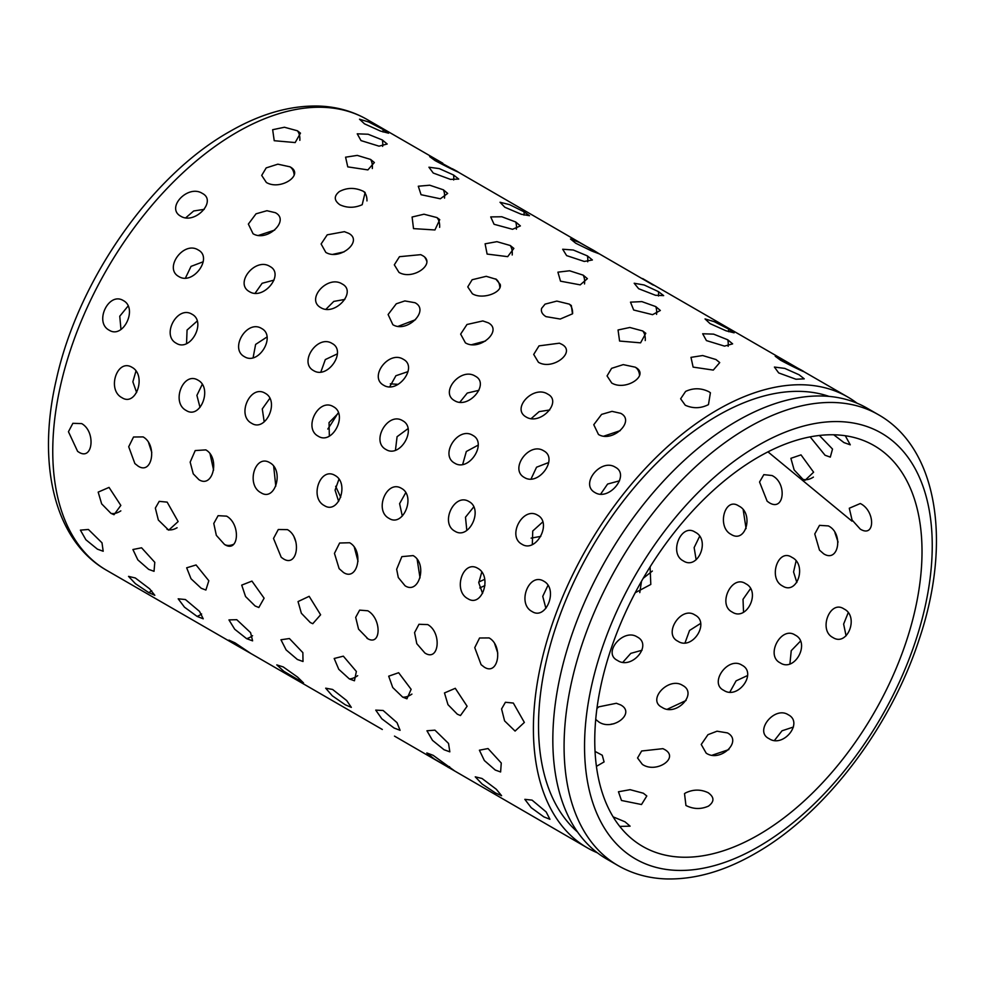 <?xml version="1.0" encoding="UTF-8"?>
<svg xmlns="http://www.w3.org/2000/svg" width="985" height="985" viewBox="0 0 985 985"><rect width="100%" height="100%" fill="white"/><g stroke="black" fill="none" stroke-linecap="round" stroke-linejoin="round"><path stroke-width="1.48" d="M88.404 529.474L80.401 530.139L85.892 539.755L97.404 549.15L103.191 551.255L101.997 542.821L88.404 529.474M81.681 423.599L72.865 423.316L68.445 431.713L77.618 451.376L78.701 452.066C92.91 461.374 96.062 431.615 81.681 423.599M120.983 329.446L119.751 316.222L128.112 305.99M123.384 300.597C108.67 291.338 93.883 322.329 109.224 330.209C123.297 339.296 138.072 308.243 123.384 300.597M185.734 217.82L193.688 210.975L204.215 209.349M202.344 193.405C187.963 184.06 165.431 207.958 180.784 216.244C194.858 224.937 217.377 200.989 202.344 193.405M297.384 130.771L284.443 127.25L272.66 129.712L274.224 140.707L295.18 142.566L300.474 133.147L297.384 130.771A21.695 12.522 -60 0 1 299.834 140.35M383.067 129.466L368.722 122.005L359.513 119.197L364.487 123.839L380.469 131.067L388.57 133.197L383.067 129.466A21.695 12.522 -60 0 1 383.03 131.978M398.149 384.359L390.319 383.83M238.678 646.554L250.892 653.511L235.033 642.873L228.939 640.115L238.678 646.554L106.675 570.34C54.261 540.568 36.593 463.726 56.354 379.496C77.926 280.811 150.988 175.81 229.603 131.621C260.496 113.767 290.353 105.26 319.202 106.072C336.661 106.737 352.593 111.194 366.999 119.444A260.323 150.299 120 0 0 236.831 132.335A260.323 150.299 120 0 0 66.771 361.729A260.323 150.299 120 0 0 106.675 570.34M141.581 547.795L132.913 549.519L137.838 559.886L148.686 569.379L154.029 571.312L154.793 562.324L141.581 547.795M151.776 452.41L148.538 442.474M143.096 436.909L133.529 437.008L128.703 446.747L134.871 463.566L138.134 466.127C152.293 475.423 157.526 444.863 143.096 436.909M186.547 343.593L187.064 330.049L197.185 321.061M192.038 314.252C177.386 304.968 160.974 335.331 176.327 343.272C190.388 352.298 206.801 321.873 192.038 314.252M258.476 235.427L274.704 230.071M275.308 212.686L266.935 210.716L256.038 213.807L248.355 224.075L253.059 233.74C267.144 242.347 290.39 220.271 275.308 212.686M370.582 159.422L357.272 155.396L345.587 157.181L347.767 166.871L367.885 169.9L374.374 162.525L370.582 159.422A21.695 12.522 -60 0 1 372.318 168.546M458.123 172.067L429.657 156.615L435.05 160.58C449.64 168.386 467.703 176.906 452.337 168.743A21.695 12.522 -60 0 1 452.312 169.346M354.304 547.266L356.718 551.994M196.077 564.959L186.67 567.803L191.028 578.761L201.236 588.279L205.89 590.04L208.82 580.744L196.077 564.959M213.597 470.091L210.039 453.814M205.803 449.886L195.215 450.564L190.167 462.113L193.245 473.834L198.884 479.646C213.055 488.905 220.258 457.729 205.803 449.886M253.108 357.703L255.62 344.418L266.997 336.993M261.628 328.498C247.038 319.177 229.123 348.69 244.489 356.705C258.538 365.669 276.44 336.094 261.628 328.498M333.016 254.315L344.085 251.864M348.579 233.297L344.405 231.672L327.229 234.824L321.11 243.972L325.813 252.406C339.899 260.926 363.711 240.943 348.579 233.297M443.373 189.809L429.743 185.217L418.293 186.227L421.063 194.71L440.344 198.785L447.67 193.429L443.373 189.809A21.695 12.522 -60 0 1 444.518 198.133M457.791 171.858L653.314 285.133M283.249 666.943L276.785 664.875L283.877 671.327L303.54 682.925L297.507 677.052L283.249 666.943M251.938 581.101L241.719 585.115L245.548 596.528L255.115 605.984L258.833 607.499L264.103 598.19L251.938 581.101M275.788 486.159L273.67 466.2M269.828 462.704C254.943 453.568 245.733 485.026 261.013 492.759C275.147 501.993 284.345 470.485 269.828 462.704M320.839 372.035L325.321 359.574L337.375 353.849M332.117 343.469C317.576 334.137 298.295 362.591 313.661 370.656C327.709 379.557 346.991 351.054 332.117 343.469M422.109 255.361L420.73 254.659L399.467 256.691L394.32 264.83L398.974 272.389C413.097 280.836 437.278 263.02 422.109 255.361M515.709 221.982L501.821 216.762L490.715 216.909L494.076 224.284L512.52 229.296L520.375 225.922L515.709 221.982A21.695 12.522 -60 0 1 516.374 229.209M540.79 536.382L531.112 538.118M332.585 689.451L325.678 688.183L332.302 695.804L345.255 704.78L351.325 707.365L346.695 700.569L332.585 689.451M309.167 596.319L298.036 601.576L301.361 613.261L310.324 622.569L312.787 623.702L320.605 614.788L309.167 596.319M338.631 501.377L335.072 490.148L338.963 479.153M335.06 475.472C320.236 466.299 309.105 497.844 324.41 505.625C338.52 514.81 349.638 483.216 335.06 475.472M389.728 386.785L395.908 375.728L408.049 371.604M403.345 359.316C388.866 349.971 368.353 377.132 383.731 385.27C397.768 394.098 418.268 366.888 403.345 359.316M496.317 279.321L486.233 276.317L472.135 279.74L467.764 286.906L472.381 293.752C482.515 300.019 502.559 292.557 500.22 284.394L495.701 278.94A21.695 12.522 -60 0 1 499.851 287.632M587.405 255.903L573.319 250.018L562.681 249.242L566.621 255.607L584.253 261.444L592.379 259.978L587.405 255.903A21.695 12.522 -60 0 1 587.713 261.801M383.14 710.493L375.741 710.123L381.823 718.791L394.062 728.013L400.095 730.328L397.029 722.67L383.14 710.493M366.925 638.206C381.183 647.539 382.118 618.851 367.787 610.774L359.636 610.134L355.683 617.361L358.552 629.132L367.836 638.686M402.299 516.066L399.602 503.667L405.746 492.697M401.511 488.388C386.736 479.178 373.771 510.575 389.1 518.405C403.185 527.541 416.138 496.083 401.511 488.388M459.847 402.237L467.272 393.052L478.919 390.319M475.275 376.159C460.845 366.814 439.273 392.486 454.639 400.698C468.688 409.452 490.259 383.731 475.275 376.159M569.318 304.131L556.845 301.09L545.074 304.131L541.652 308.317C540.74 311.506 542.181 314.264 545.973 316.628L560.231 319.041L572.47 313.833L571.337 305.547L569.318 304.131A21.695 12.522 -60 0 1 572.617 313.661M658.436 291.622L644.19 284.997L634.18 283.249L638.649 288.716L655.468 295.278L663.668 295.623L658.436 291.622A21.695 12.522 -60 0 1 658.509 295.98M695.176 532.183C681.201 522.555 668.396 553.508 683.307 560.884C697.946 570.611 710.813 539.682 695.176 532.183M696.136 559.775L694.142 547.586L699.584 536.406M637.221 636.963C623.394 627.802 602.106 653.104 617.484 660.43C631.644 670.206 653.006 644.929 637.221 636.963M622.963 662.154L630.806 653.363L642.035 650.235M434.927 730.156L426.948 730.771L432.477 740.338L444.026 749.733L449.837 751.838L448.532 743.441L434.927 730.156M427.749 624.588L418.97 624.281L414.574 632.616L416.79 643.673L424.88 653.006C439.101 662.314 442.13 632.604 427.749 624.588M466.816 530.398L465.486 517.199L473.736 506.918M469.045 501.587C454.331 492.328 439.63 523.343 454.971 531.235C469.045 540.322 483.733 509.245 469.045 501.587M531.174 418.613L539.127 411.631L549.729 409.969M547.734 394.111C533.365 384.766 510.883 408.763 526.236 417.049C540.297 425.729 562.78 401.695 547.734 394.111M642.749 330.972L629.834 327.476L618.051 329.975L619.577 341.044L640.582 342.842L645.791 333.299L642.749 330.972A21.695 12.522 -60 0 1 645.249 340.564M728.629 329.076L714.285 321.676L705.038 318.918L709.988 323.597L726.007 330.788L734.12 332.832L728.629 329.076A21.695 12.522 -60 0 1 728.592 331.699M772.018 475.533L763.831 474.647L759.546 482.022L767.143 501.205L769.273 502.719C784.38 512.151 787.335 482.847 772.018 475.533M745.657 583.699C731.72 574.132 717.215 604.716 732.2 612.054C746.753 621.818 761.343 591.259 745.657 583.699M743.527 612.178L743.022 599.299L750.459 588.698M682.593 685.388C668.766 676.326 646.579 699.978 662.018 707.328C676.116 717.08 698.377 693.452 682.593 685.388M667.534 709.126L686.089 700.47M596.43 766.355L604.076 761.922L602.254 755.236L595.051 751.42M135.327 577.986L149.597 588.796L154.817 595.309L148.71 592.588L135.376 583.649L128.542 576.385L135.327 577.986M109.04 487.403L120.823 505.416L114.038 514.699L110.96 513.37L101.652 503.852L98.18 492.118L109.04 487.403M132.052 367.343C146.74 375.211 136.164 406.99 121.992 397.706C106.589 389.851 117.117 358.109 132.052 367.343M198.219 249.968C213.265 257.664 192.962 285.515 178.888 276.588C163.399 268.388 183.641 240.549 198.219 249.968M294.183 175.158A21.695 12.522 120 0 0 289.812 166.736C305.116 174.444 280.614 190.955 266.369 182.484L261.702 175.416L266.196 167.893L277.844 164.175L289.947 166.81M382.279 139.932L387.191 144.019L379.028 146.162L361.015 140.596L357.235 133.825L368.131 134.243L382.279 139.932A21.695 12.522 120 0 1 382.648 146.383M185.439 599.545L199.524 611.402L203.23 618.814L197.099 616.401L184.478 607.179L178.186 598.818L185.439 599.545M167.154 502.128L178.137 521.558L168.706 530.164L158.339 520.018L155.347 508.088L159.213 501.353L167.154 502.128M198.071 380.198C212.822 388.016 200.361 419.733 186.227 410.499C170.787 402.594 183.198 370.914 198.071 380.198M269.915 266.442C285.01 274.125 263.574 300.548 249.5 291.695C234.024 283.421 255.398 257.011 269.915 266.442M363.44 191.336L365.127 192.481L362.197 204.708C354.6 208.081 347.176 208.106 339.911 204.781C333.94 200.472 333.767 196.052 339.394 191.546C347.089 187.47 355.105 187.396 363.44 191.336A21.695 12.522 120 0 1 366.974 200.694A21.695 12.522 120 0 1 366.962 200.903M453.568 175.01L458.751 179.085L450.465 179.381L433.252 173.04L428.931 167.216L439.261 168.607L453.568 175.01A21.695 12.522 120 0 1 453.679 179.972M236.769 619.7L250.584 632.641L252.603 640.853L246.619 638.662L234.701 629.23L228.963 619.91L236.769 619.7M226.624 516.152C241.079 524.242 238.826 553.816 224.481 544.434L216.343 535.36L213.782 523.454L218.104 515.672L226.624 516.152M265.211 393.274C280.011 401.055 265.765 432.464 251.643 423.291C236.191 415.338 250.399 383.941 265.211 393.274M342.189 283.988C357.333 291.659 334.925 316.468 320.839 307.689C305.375 299.341 327.722 274.556 342.189 283.988M436.934 217.574L439.741 219.667L434.927 229.961L413.515 228.619L412.099 217.02L423.993 214.213L436.934 217.574A21.695 12.522 120 0 1 439.63 227.363M524.057 211.824L529.499 215.715L521.262 214.262L504.849 207.256L500.023 202.257L509.651 204.658L524.057 211.824A21.695 12.522 120 0 1 524.032 215.112M484.952 585.57L479.72 587.959M289.405 638.539L302.863 652.636L303.011 661.501L297.372 659.482L286.13 649.915L280.959 639.77L289.405 638.539M287.485 529.647C301.989 537.675 297.63 568.136 283.323 558.778L281.23 557.301L273.51 538.45L278.299 529.499L287.485 529.647M333.447 406.731C348.308 414.476 332.376 445.355 318.278 436.232C302.801 428.229 318.697 397.361 333.447 406.731M414.993 302.727C430.186 310.41 406.965 333.41 392.867 324.705L388.102 314.535L396.29 303.786L404.847 300.93L414.993 302.727M510.255 245.511L513.862 248.405L507.681 256.654L487.107 254.068L485.1 243.812L496.933 241.67L510.255 245.511A21.695 12.522 120 0 1 512.2 254.992M593.721 250.399L599.434 253.933L591.382 250.855L575.757 243.246L570.487 238.986L579.254 242.408L593.721 250.399A21.695 12.522 120 0 1 593.672 251.828M394.492 736.115L587.319 847.839A260.323 150.299 120 0 0 597.402 852.825M343.334 656.17L356.361 671.475L354.44 680.783L349.367 678.936L338.778 669.308L334.186 658.485L343.334 656.17M349.638 542.747C364.216 550.713 357.74 581.864 343.506 572.507L339.135 568.653L334.457 553.385L339.628 543.018L349.638 542.747M402.643 420.706C417.566 428.426 400.07 458.554 385.985 449.492C370.495 441.415 387.955 411.324 402.643 420.706M488.141 322.76C503.384 330.455 479.535 351.485 465.412 342.854L460.648 334.1L466.976 324.496L482.835 320.938L488.141 322.76M583.218 275.16L587.38 278.656L580.227 284.862L560.514 281.181L557.916 272.168L569.576 270.776L583.218 275.16A21.695 12.522 120 0 1 584.524 283.951M790.093 363.711L775.22 356.238L780.6 360.239C795.191 368.045 813.314 376.43 797.961 368.267L642.639 278.583M650.1 566.892L650.802 584.45L635.239 592.711M433.166 755.335L454.183 770.602L434.139 758.893L426.813 752.946L433.166 755.335M398.642 672.718L411.127 689.315L406.94 698.796L402.68 697.134L392.732 687.518L388.706 676.178L398.642 672.718M413.134 555.602C427.761 563.519 419.253 595.1 405.057 585.767L398.297 577.53L396.66 569.281L401.855 556.636L413.134 555.602M472.788 435.358C487.76 443.065 468.823 472.197 454.738 463.196C439.261 455.07 458.148 425.951 472.788 435.358M561.598 344.221C576.853 351.904 552.647 370.816 538.426 362.271L533.71 354.428L539.017 345.87L559.406 343.186L561.598 344.221M655.764 306.594L660.344 310.484L652.562 314.671L633.687 310.016L630.499 302.149L641.851 301.607L655.764 306.594A21.695 12.522 120 0 1 656.564 314.375M738.75 505.97C754.091 513.222 745.941 543.954 731.129 534.412C716.514 527 724.726 496.317 738.75 505.97M694.856 614.948C710.493 622.606 692.147 650.913 677.852 641.198C662.77 634.008 681.066 605.64 694.856 614.948M596.947 708.437L598.855 706.824L616.364 703.278L620.636 704.915C636.261 713.14 612.707 731.498 598.794 721.931L595.728 719.432M482.022 778.482L496.292 789.244L501.587 795.708L495.492 792.962L482.108 784.035L475.262 776.845L482.022 778.482M455.279 688.306L467.112 706.245L460.463 715.541L457.311 714.187L447.978 704.657L444.481 692.947L455.279 688.306M477.86 568.37C492.549 576.25 482.071 608.004 467.912 598.72C452.497 590.877 462.925 559.135 477.86 568.37M543.708 450.822C558.741 458.517 538.5 486.442 524.426 477.516C508.95 469.316 529.117 441.403 543.708 450.822M639.573 375.47A21.695 12.522 120 0 0 635.165 367.159C650.469 374.866 625.98 391.501 611.734 383.03L607.056 375.925L611.599 368.341L623.234 364.622L635.202 367.171M727.73 339.776L732.631 343.863L724.492 346.117L706.43 340.588L702.674 333.767L713.608 334.137L727.73 339.776A21.695 12.522 120 0 1 728.137 346.314M801.002 454.873L813.61 472.197L805.065 480.286L802.91 479.276L794.144 469.919L790.881 458.32L801.002 454.873M791.915 557.362C807.318 564.651 797.247 595.568 782.521 585.976C767.832 578.614 777.953 547.746 791.915 557.362M741.939 665.17C757.576 672.915 737.974 700.052 723.766 690.337C708.597 683.134 728.149 655.948 741.939 665.17M664.456 749.437C680.069 757.773 656.244 773.914 642.368 764.397L637.554 757.982L641.641 751.001L662.905 748.662L664.456 749.437M488.031 748.551L479.399 750.213L484.361 760.543L495.246 770.036L500.614 771.969L501.267 763.006L488.031 748.551M497.77 653.067L494.642 643.661M489.089 637.923L479.572 637.997L474.758 647.65L481.099 664.666L484.226 667.104C498.398 676.387 503.52 645.877 489.089 637.923M532.319 544.545L532.737 531.013L542.772 521.939M537.65 515.217C522.986 505.933 506.659 536.332 522.013 544.274C536.074 553.311 552.4 522.838 537.65 515.217M603.842 436.146L620.255 430.63M620.685 413.318L612.017 411.361L601.589 414.389L593.77 424.72L598.474 434.471C612.559 443.09 635.781 420.903 620.685 413.318M715.972 359.537L702.674 355.536L690.99 357.358L693.12 367.11L713.288 370.089L719.727 362.591L715.972 359.537M810.138 436.884L825.061 455.255L830.306 457.114L832.522 449.062L819.397 435.469M828.348 525.916L819.508 525.35L814.767 533.968L819.471 550.122L823.706 553.829C838.728 563.334 843.739 533.242 828.348 525.916M838.063 542.082L834.935 532.663M795.141 635.066C781.24 625.561 765.123 655.542 780.194 662.856C794.661 672.644 810.852 642.688 795.141 635.066M789.933 663.804L791.238 650.679L800.386 641.198M727.422 732.902L717.031 731.202L707.969 734.675L701.234 744.475L706.171 753.131C720.207 762.858 743.195 741.052 727.422 732.902M712.45 755.101L728.863 749.585M643.34 793.221L630.104 789.674L618.457 791.768L621.486 800.473L641.506 804.523L646.8 795.991L643.34 793.221M613.15 816.861L625.007 821.81L630.092 826.169L619.762 826.403M532.06 800.128L546.146 811.923L549.95 819.298L543.818 816.861L531.161 807.651L524.833 799.34L532.06 800.128M513.333 703.056L524.352 722.424L515.081 731.079L504.591 720.885L501.574 708.954L505.416 702.268L513.333 703.056M543.818 581.212C558.557 589.042 546.195 620.759 532.06 611.525C516.633 603.62 528.945 571.928 543.818 581.212M615.366 467.235C630.449 474.918 609.075 501.427 595.002 492.574C579.525 484.3 600.838 457.803 615.366 467.235M708.794 391.673L710.407 392.756L708.461 404.626C700.791 408.492 693.058 408.701 685.277 405.241L680.635 398.802L685.597 391.427C693.268 387.831 701 387.905 708.794 391.673M799.069 374.756L804.24 378.843L795.954 379.237L778.704 372.933L774.407 367.06L784.774 368.402L799.069 374.756M845.302 435.752L850.264 444.814L843.948 442.585L833.741 434.791M860.287 503.532C875.382 510.759 875.382 538.376 860.287 529.13L852.062 520.006L849.279 508.235L860.287 503.532M843.948 608.927C859.413 616.265 847.506 647.133 832.867 637.492C818.092 630.178 830.047 599.36 843.948 608.927M788.259 714.765C803.92 722.584 783.198 748.354 769.051 738.651C753.821 731.436 774.481 705.617 788.259 714.765M708.116 792.691C714.408 797.136 714.519 801.618 708.461 806.124C700.901 809.473 693.391 809.251 685.942 805.484L684.513 793.614L685.597 792.913C693.157 789.268 700.667 789.194 708.116 792.691L708.584 792.962M829.062 396.401A253.096 146.125 120 0 0 717.486 415.732A253.096 146.125 120 0 0 556.242 625.82A253.096 146.125 120 0 0 577.567 832.017M878.324 414.648L867.083 408.159A260.323 150.299 120 0 0 736.915 421.051A260.323 150.299 120 0 0 566.843 650.457A260.323 150.299 120 0 0 606.748 859.055L618.001 865.556C632.481 873.843 648.499 878.3 666.069 878.928C694.831 879.679 724.615 871.159 755.396 853.379C824.63 814.164 890.218 728.186 918.919 640.139C951.966 543.191 938.188 448.434 878.324 414.648A260.323 150.299 120 0 0 748.169 427.539A260.323 150.299 120 0 0 578.096 656.946A260.323 150.299 120 0 0 618.001 865.556M250.892 653.511L382.315 729.479M856.999 403.173A260.323 150.299 120 0 0 847.642 396.943A260.323 150.299 120 0 0 717.486 409.834A260.323 150.299 120 0 0 547.414 639.24A260.323 150.299 120 0 0 587.319 847.839M340.699 497.277L335.663 486.307M758.388 834.948A231.401 133.603 120 0 0 909.561 631.028A231.401 133.603 120 0 0 874.089 445.602A231.401 133.603 120 0 0 758.388 457.065A231.401 133.603 120 0 0 607.216 660.984A231.401 133.603 120 0 0 642.688 846.411A231.401 133.603 120 0 0 758.388 834.948M327.796 429.041A231.401 133.603 120 0 0 337.843 413.318M135.979 371.013L132.864 381.786L136.632 392.535M203.205 261.764L191.028 266.393L185.439 278.078M202.257 384.347L196.901 395.379L200.004 407.408M274.015 280.122L262.121 283.286L255.09 293.259M269.828 398.322L262.281 408.91L264.202 421.863M344.848 299.415L333.792 301.41L325.949 309.265M294.195 537.354L295.832 541.775M338.52 413.06L329.039 422.59L329.347 436.084M415.522 319.694L398.088 326.355M354.304 547.204L358.035 561.315M408.024 428.647L397.078 436.7L395.453 450.207M485.506 341.007L471.704 344.676M417.147 559.283L420.016 577.899M478.181 445.121L466.324 451.499L462.679 464.44M481.788 572.026L478.784 582.763L482.564 593.438M548.719 462.507L536.542 467.222L531.05 478.993M547.98 585.324L542.747 596.356L545.899 608.336M619.528 480.815L607.597 484.054L600.641 494.125M484.731 579.328L478.759 582.012M652.353 571.041L643.217 578.306M641.494 581.298L639.782 592.613M743.219 509.996L746.088 528.613M700.557 623.456L689.537 630.474L685.067 642.774M614.061 723.716L610.971 724.234M796.065 561.081L793.565 571.965L796.853 582.492M747.59 675.525L736.091 680.857L729.91 692.012M848.159 612.83L843.628 624.084L846.078 635.842M793.43 727.029L782.016 730.796L774.542 740.338M803.723 371.616L797.961 368.267M851.963 521.127L767.968 451.869M425.064 257.774A21.695 12.522 -60 0 1 426.628 261.025M151.727 590.828A21.695 12.522 -60 0 1 148.71 592.588M120.835 510.87A21.695 12.522 -60 0 1 110.96 513.37M201.629 613.95A21.695 12.522 -60 0 1 197.099 616.401M177.091 527.738A21.695 12.522 -60 0 1 167.044 529.339M252.554 635.719A21.695 12.522 -60 0 1 246.619 638.662M233.802 544.188A21.695 12.522 -60 0 1 224.518 544.446M357.69 675.673A21.695 12.522 -60 0 1 349.367 678.936M449.554 766.638A21.695 12.522 -60 0 1 448.249 767.45M411.915 694.093A21.695 12.522 -60 0 1 402.68 697.134M802.91 479.276A21.695 12.522 120 0 0 813.401 477.097M758.388 445.257A245.868 141.951 120 0 0 584.536 746.384A245.868 141.951 120 0 0 758.388 846.755A245.868 141.951 120 0 0 932.241 545.628A245.868 141.951 120 0 0 758.388 445.257M366.999 119.444L442.77 163.19M802.935 371.123L847.642 396.943"/></g></svg>

